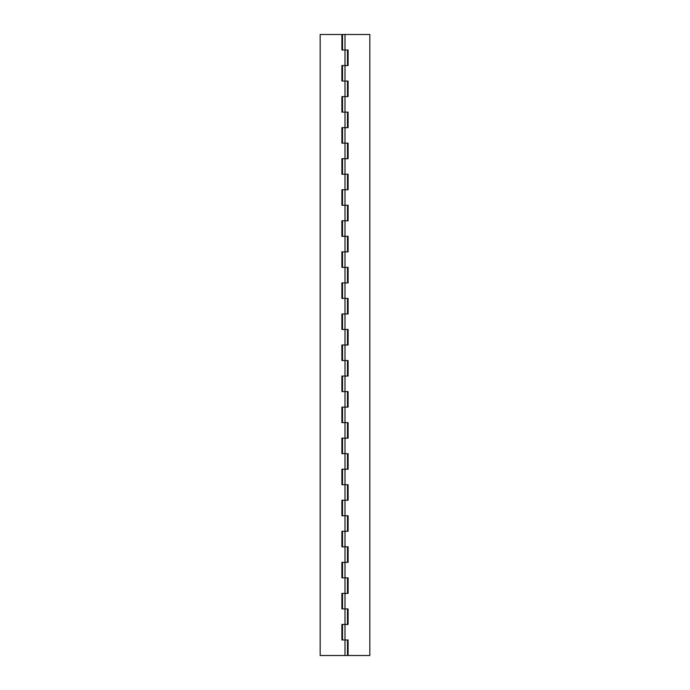 <?xml version="1.0" encoding="UTF-8"?>
<svg xmlns="http://www.w3.org/2000/svg" width="690" height="690" viewBox="0 0 690 690"><rect width="100%" height="100%" fill="white"/><g stroke="black" fill="none" stroke-linecap="round" stroke-linejoin="round"><path stroke-width="1.03" d="M348.105 639.975L342.516 639.975L342.516 624.45L348.105 624.45L348.105 608.925L342.516 608.925L342.516 593.4L348.105 593.4L348.105 577.875L342.516 577.875L342.516 562.35L348.105 562.35L348.105 546.825L342.516 546.825L342.516 531.3L348.105 531.3L348.105 515.775L342.516 515.775L342.516 500.25L348.105 500.25L348.105 484.725L342.516 484.725L342.516 469.2L348.105 469.2L348.105 453.675L342.516 453.675L342.516 438.15L348.105 438.15L348.105 422.625L342.516 422.625L342.516 407.1L348.105 407.1L348.105 391.575L342.516 391.575L342.516 376.05L348.105 376.05L348.105 360.525L342.516 360.525L342.516 345L348.105 345L348.105 329.475L342.516 329.475L342.516 313.95L348.105 313.95L348.105 298.425L342.516 298.425L342.516 282.9L348.105 282.9L348.105 267.375L342.516 267.375L342.516 251.85L348.105 251.85L348.105 236.325L342.516 236.325L342.516 220.8L348.105 220.8L348.105 205.275L342.516 205.275L342.516 189.75L348.105 189.75L348.105 174.225L342.516 174.225L342.516 158.7L348.105 158.7L348.105 143.175L342.516 143.175L342.516 127.65L348.105 127.65L348.105 112.125L342.516 112.125L342.516 96.6L348.105 96.6L348.105 81.075L342.516 81.075L342.516 65.55L348.105 65.55L348.105 50.025L342.516 50.025L342.516 34.5L369.84 34.5L369.84 655.5L348.105 655.5L348.105 639.975M341.895 639.975L341.895 624.45L345 624.45L345 608.925L347.484 608.925L347.484 624.45L345 624.45L345 639.975L347.484 639.975L347.484 655.5L345 655.5L345 639.975L341.895 639.975M341.895 608.925L341.895 593.4L345 593.4L345 577.875L347.484 577.875L347.484 593.4L345 593.4L345 608.925L341.895 608.925M341.895 577.875L341.895 562.35L345 562.35L345 546.825L347.484 546.825L347.484 562.35L345 562.35L345 577.875L341.895 577.875M341.895 546.825L341.895 531.3L345 531.3L345 515.775L347.484 515.775L347.484 531.3L345 531.3L345 546.825L341.895 546.825M341.895 515.775L341.895 500.25L345 500.25L345 484.725L347.484 484.725L347.484 500.25L345 500.25L345 515.775L341.895 515.775M341.895 484.725L341.895 469.2L345 469.2L345 453.675L347.484 453.675L347.484 469.2L345 469.2L345 484.725L341.895 484.725M341.895 453.675L341.895 438.15L345 438.15L345 422.625L347.484 422.625L347.484 438.15L345 438.15L345 453.675L341.895 453.675M341.895 422.625L341.895 407.1L345 407.1L345 391.575L347.484 391.575L347.484 407.1L345 407.1L345 422.625L341.895 422.625M341.895 391.575L341.895 376.05L345 376.05L345 360.525L347.484 360.525L347.484 376.05L345 376.05L345 391.575L341.895 391.575M341.895 360.525L341.895 345L345 345L345 329.475L347.484 329.475L347.484 345L345 345L345 360.525L341.895 360.525M341.895 329.475L341.895 313.95L345 313.95L345 298.425L347.484 298.425L347.484 313.95L345 313.95L345 329.475L341.895 329.475M341.895 298.425L341.895 282.9L345 282.9L345 267.375L347.484 267.375L347.484 282.9L345 282.9L345 298.425L341.895 298.425M341.895 267.375L341.895 251.85L345 251.85L345 236.325L347.484 236.325L347.484 251.85L345 251.85L345 267.375L341.895 267.375M341.895 236.325L341.895 220.8L345 220.8L345 205.275L347.484 205.275L347.484 220.8L345 220.8L345 236.325L341.895 236.325M341.895 205.275L341.895 189.75L345 189.75L345 174.225L347.484 174.225L347.484 189.75L345 189.75L345 205.275L341.895 205.275M341.895 174.225L341.895 158.7L345 158.7L345 143.175L347.484 143.175L347.484 158.7L345 158.7L345 174.225L341.895 174.225M341.895 143.175L341.895 127.65L345 127.65L345 112.125L347.484 112.125L347.484 127.65L345 127.65L345 143.175L341.895 143.175M341.895 112.125L341.895 96.6L345 96.6L345 81.075L347.484 81.075L347.484 96.6L345 96.6L345 112.125L341.895 112.125M341.895 81.075L341.895 65.55L345 65.55L345 50.025L347.484 50.025L347.484 65.55L345 65.55L345 81.075L341.895 81.075M345 34.5L345 50.025L341.895 50.025L341.895 34.5L320.16 34.5L320.16 655.5L345 655.5"/></g></svg>
